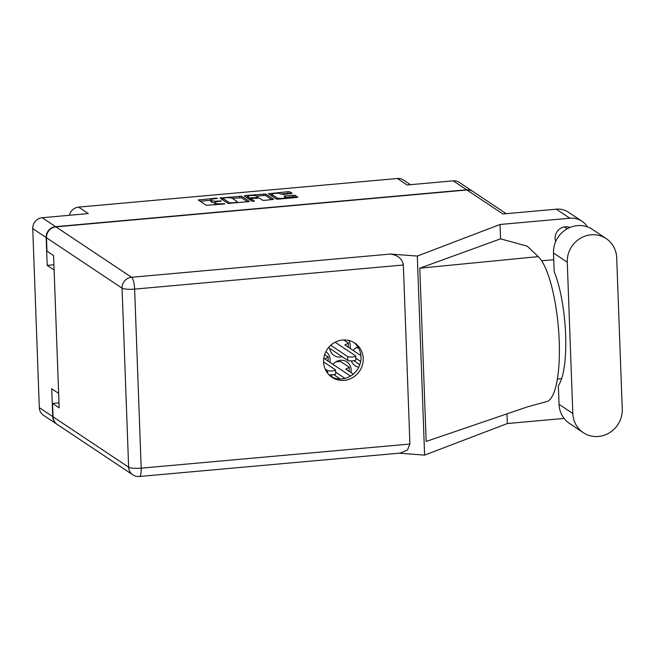 <?xml version="1.0" encoding="UTF-8"?>
<svg xmlns="http://www.w3.org/2000/svg" width="655" height="655" viewBox="0 0 655 655"><rect width="100%" height="100%" fill="white"/><g stroke="black" fill="none" stroke-linecap="round" stroke-linejoin="round"><path stroke-width="0.98" d="M277.122 197.916A4.323 0.843 -2.1 0 0 282.436 198.318A4.323 0.843 -2.1 0 0 285.596 197.384A4.323 0.843 -2.1 0 0 285.441 197.171L284.073 196.213L285.252 195.87L295.094 195.313L297.796 197.155L296.617 197.499L278.26 199.153L276.271 198.997L268.419 193.724L287.954 191.727L289.944 191.874L292.13 193.331L283.148 194.47L280.307 193.749A4.323 0.843 -2.1 0 0 275.55 193.307A4.323 0.843 -2.1 0 0 271.833 194.281A4.323 0.843 -2.1 0 0 271.989 194.494L277.122 197.916L277.163 199.169M253.616 201.363L254.394 201.06L251.045 198.784L252.224 198.44L259.429 198.121L262.589 200.225L264.579 200.381L273.61 199.325L265.758 194.044L245.412 195.542L244.29 195.968L252.224 201.257L253.616 201.363M331.193 374.848A10.701 10.128 123.7 0 0 332.519 377.337M350.933 372.58A10.701 10.128 123.7 0 0 351.178 369.838A10.701 10.128 123.7 0 0 346.814 361.863A10.701 10.128 123.7 0 0 332.994 364.401M329.768 348.411A10.701 10.128 123.7 0 0 334.058 355.469A10.701 10.128 123.7 0 0 342.221 356.713M350.04 348.378A10.701 10.128 123.7 0 0 350.294 345.644A10.701 10.128 123.7 0 0 348.656 340.428M351.35 360.897A10.701 10.128 123.7 0 0 355.1 365.719A10.701 10.128 123.7 0 0 358.768 367.185M329.891 362.33A10.701 10.128 123.7 0 0 330.136 359.587A10.701 10.128 123.7 0 0 325.879 351.678M472.82 191.399A10.202 9.661 123.7 0 0 472.664 191.301A10.202 9.661 123.7 0 0 466.638 189.786L55.626 226.663A10.202 9.661 123.7 0 0 46.161 237.552L47.185 265.373L54.111 269.991L58.639 393.393L51.712 388.775L52.728 416.596A10.202 9.661 123.7 0 0 56.895 424.211A10.202 9.661 123.7 0 0 57.051 424.309M46.161 237.552L32.75 228.603L39.316 407.656L52.728 416.596M249.367 201.412L241.572 196.213L220.047 198.064L227.907 203.337L249.375 201.576M214.529 198.776L217.493 198.334L216.06 198.178L198.35 200.004L206.21 205.285L224.722 203.951L221.98 203.738A5.166 1.007 -2.1 0 1 215.618 203.263L214.963 202.829A5.166 1.007 -2.1 0 1 214.774 202.575A5.166 1.007 -2.1 0 1 218.557 201.462L221.521 201.019L217.951 201.052A5.166 1.007 -2.1 0 1 211.59 200.577L210.935 200.143A5.166 1.007 -2.1 0 1 210.746 199.89A5.166 1.007 -2.1 0 1 214.529 198.776M466.638 189.786L453.219 180.845L407.115 184.98L397.405 178.504L78.608 207.111L88.319 213.587L42.207 217.722L55.626 226.663M69.414 215.282A10.202 9.661 -56.3 0 1 78.608 207.111M397.405 178.504A10.202 9.661 -56.3 0 1 403.431 180.019L410.431 184.677M357.9 346.962A10.701 10.128 123.7 0 0 353.151 350.45M47.185 265.373L53.923 264.767M210.746 199.89L210.804 201.503A5.166 1.007 -2.1 0 0 211 201.756L210.935 200.143M214.783 202.755A5.166 1.007 -2.1 0 1 211.647 202.19L211 201.756M214.774 202.575L214.832 204.188A5.166 1.007 -2.1 0 0 215.028 204.442L214.963 202.829M215.528 204.778L215.028 204.442M210.763 200.266L200.119 201.224M247.721 201.887L241.63 197.826L232.312 198.334M222.757 199.194L221.816 199.276M223.552 197.966L222.765 198.26L229.61 202.829L233.254 202.731A5.166 1.007 -2.1 0 0 237.036 201.617A5.166 1.007 -2.1 0 0 236.848 201.355L232.165 198.236A5.166 1.007 -2.1 0 0 225.803 197.761L223.552 197.966M222.815 199.759L222.765 198.26M228.153 203.435L222.823 199.873M246.002 197.106L247.688 196.958M256.498 196.164L263.826 195.509L263.769 193.896M271.907 199.718L265.815 195.657L263.826 195.509M251.16 200.315L252.445 201.331M256.146 195.935A4.323 0.843 -2.1 0 0 251.389 195.493A4.323 0.843 -2.1 0 0 247.664 196.459A4.323 0.843 -2.1 0 0 247.827 196.68L249.637 197.884L256.834 197.564L258.013 197.22L256.146 195.935M247.664 196.459L247.729 198.08A4.323 0.843 -2.1 0 0 247.885 198.293L247.827 196.68M251.078 199.677L247.885 198.293M271.833 194.281L271.89 195.894A4.323 0.843 -2.1 0 0 272.046 196.107L271.989 194.494M276.525 199.095L272.046 196.107M296.093 197.548L293.17 196.778L285.605 197.458M290.484 193.806L288.012 193.34L280.684 193.995M271.85 194.789L270.188 194.936M453.219 180.845A10.202 9.661 -56.3 0 1 459.245 182.352L472.664 191.301M32.75 228.603A10.202 9.661 -56.3 0 1 42.207 217.722M56.895 424.211L43.476 415.262A10.202 9.661 -56.3 0 1 39.316 407.656M606.227 238.625L592.464 229.438A25.676 24.309 123.7 0 0 566.419 229.234A25.676 24.309 123.7 0 0 553.5 253.018L554.187 271.719A65.836 16.874 84.9 0 1 565.625 334.91A65.836 16.874 84.9 0 1 558.363 385.623L559.042 404.323A25.676 24.309 123.7 0 0 569.523 423.466L583.286 432.652A25.676 24.309 123.7 0 0 598.457 436.451A25.676 24.309 123.7 0 0 622.25 409.072L616.699 257.767A25.676 24.309 123.7 0 0 606.227 238.625A25.676 24.309 123.7 0 0 580.183 238.42A25.676 24.309 123.7 0 0 567.263 262.205L572.814 413.51A25.676 24.309 123.7 0 0 583.286 432.652M569.891 227.473A10.947 10.357 123.7 0 0 565.24 226.802A10.947 10.357 123.7 0 0 555.677 241.58M342.671 340.027A20.575 19.478 123.7 0 0 324.413 355.428A20.575 19.478 123.7 0 0 332.003 377.305A20.575 19.478 123.7 0 0 344.153 380.358A20.575 19.478 123.7 0 0 362.42 364.958A20.575 19.478 123.7 0 0 354.83 343.073A20.575 19.478 123.7 0 0 342.671 340.027M353.7 342.377A20.575 19.478 -56.3 0 1 360.004 364.155A20.575 19.478 -56.3 0 1 341.951 378.885A20.575 19.478 -56.3 0 1 330.922 376.535M500.043 224.485L417.309 256.072L390.429 254.05C398.027 255.253 402.334 258.905 403.349 264.997L134.627 289.109L141.193 468.153A10.202 1.99 -2.1 0 1 128.634 467.212A10.202 9.661 123.7 0 0 132.793 474.818L57.198 424.415A10.202 9.661 -56.3 0 1 53.039 416.809L128.634 467.212L122.067 288.159L46.472 237.757A10.202 9.661 -56.3 0 1 55.929 226.876L466.941 189.991L502.909 213.972L556.308 209.182A20.575 19.478 -56.3 0 1 568.458 212.228L582.008 221.267A20.575 19.478 123.7 0 0 569.85 218.221L500.043 224.485L500.567 238.838L527.16 246.133L538.263 256.621A74.064 18.987 84.9 0 1 558.944 335.401A74.064 18.987 84.9 0 1 546.606 401.613L527.259 406.919L426.159 441.445L419.806 268.198L538.263 256.621M564.111 418.439L507.347 423.531L424.612 455.119L399.01 453.194M561.663 378.623L557.397 378.999M506.986 413.837L507.347 423.531M587.478 226.933A20.575 19.478 123.7 0 0 582.008 221.267M541.628 260.796L553.745 259.707M500.567 238.838L419.806 268.198M417.309 256.072L424.612 455.119M58.983 402.841L52.547 403.415L53.039 416.809M466.941 189.991A10.202 9.661 -56.3 0 1 472.975 191.506L506.225 213.677M46.472 237.757L46.963 251.143L53.587 255.556L59.171 407.828L52.547 403.415M403.349 264.997L409.915 444.041L407.426 450.059L400.254 453.088L139.368 476.496A10.202 2.612 -95.1 0 0 141.193 468.153L409.915 444.041M335.163 342.238L355.583 355.861A4.118 0.802 177.9 0 1 355.739 356.066L355.878 359.939A4.118 0.802 177.9 0 1 352.341 360.864A4.118 0.802 177.9 0 1 347.805 360.438L328.54 347.592M355.739 356.066A4.118 0.802 177.9 0 1 352.194 356.991A4.118 0.802 177.9 0 1 347.666 356.574L330.75 345.291M324.651 354.642L328.261 357.049L328.049 361.101M340.182 378.958L333.714 374.652M344.964 378.377L335.663 372.171M328.261 357.049L324.7 358.866L350.523 376.085M356.132 347.821L358.449 347.862M323.603 361.92L335.434 369.805A4.118 0.802 177.9 0 1 335.581 370.01L335.72 373.882A4.118 0.802 177.9 0 1 333.338 374.701A4.118 0.802 177.9 0 1 328.925 374.734M335.581 370.01A4.118 0.802 177.9 0 1 332.044 370.935A4.118 0.802 177.9 0 1 327.508 370.517L325.126 368.929M343.711 339.961L348.419 343.097L348.198 347.15M359.832 364.679L353.872 360.7M330.284 348.755L329.809 348.706M360.684 361.47L355.812 358.228M348.419 343.097L344.857 344.923L360.921 355.64M335.974 361.773L340.739 361.585L349.303 367.299L349.09 371.352M349.303 367.299L345.742 369.117L353.274 374.136M211.647 202.19L211.59 200.577M217.968 201.519L217.951 201.052M220.105 201.322L220.088 200.864M215.667 204.769L215.618 203.263M221.996 204.196L221.98 203.738M224.133 204.008L224.116 203.549M199.578 200.864L199.538 199.66M216.076 198.637L216.06 198.178M241.63 197.826L241.572 196.213M221.275 198.915L221.234 197.712M239.64 197.679L239.583 196.066M229.635 203.508L229.61 202.829M231.019 203.386L231.002 202.935M233.27 203.189L233.254 202.731M245.461 196.746L245.412 195.542M265.815 195.657L265.758 194.044M251.168 200.479L251.102 198.866M249.694 199.497L249.637 197.884M251.643 198.514L251.618 198.031M256.85 198.023L256.834 197.564M285.293 197.073L285.252 195.87M293.17 196.778L293.104 195.165M295.151 196.926L295.094 195.313M269.647 194.576L269.598 193.372M288.012 193.34L287.954 191.727M290.001 193.487L289.944 191.874M559.042 404.323L572.814 413.51M569.85 218.221L556.308 209.182M55.929 226.876L131.524 277.278L390.429 254.05M134.627 289.109A10.202 2.612 -95.1 0 0 131.524 277.278A10.202 9.661 -56.3 0 0 122.067 288.159A10.202 1.99 -2.1 0 0 134.627 289.109M553.5 253.018L567.263 262.205M347.805 360.438L347.666 356.574M327.606 373.203L327.508 370.517M222.782 199.816L222.725 198.203M237.077 202.845L237.036 201.617M251.102 200.397L251.045 198.784M258.037 197.941L258.013 197.22M285.637 198.49L285.596 197.384M567.279 228.742L564.512 226.9M132.793 474.818A10.202 10.202 0 0 0 139.368 476.496M555.948 240.966L555.383 240.59M356.762 347.469L357.384 347.887M336.604 361.413L337.227 361.83"/></g></svg>

